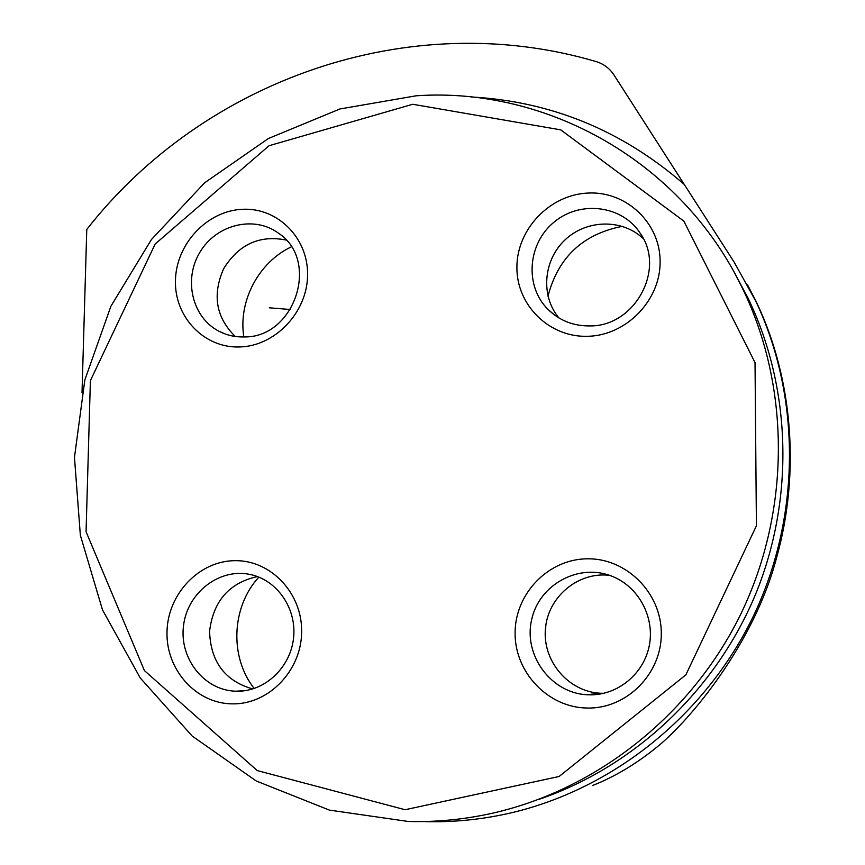 <?xml version="1.0" encoding="UTF-8"?>
<svg xmlns="http://www.w3.org/2000/svg" width="865" height="865" viewBox="0 0 865 865"><rect width="100%" height="100%" fill="white"/><g stroke="black" fill="none" stroke-linecap="round" stroke-linejoin="round"><path stroke-width="1.3" d="M425.429 821.653C453.141 822.334 480.745 819.631 508.242 813.522C611.404 790.296 704.629 716.415 752.982 616.95C800.936 517.292 801.293 397.716 755.923 301.431L734.18 262.181L613.901 74.866C609.544 68.27 603.543 63.815 595.877 61.512C408.821 6.455 203.448 80.175 86.77 229.452L82.024 392.569M290.467 309.519L269.339 307.799M747.576 284.909L755.967 301.215M755.923 301.431L757.21 303.756C792.654 379.194 800.428 472.95 776.51 557.957C754.334 643.03 690.4 720.069 657.216 746.863C636.251 763.892 614.691 776.792 592.536 785.528M243.833 336.95C238.08 301.215 258.592 262.279 291.321 246.86M622.4 226.327C582.88 234.069 558.076 257.37 547.978 296.219M545.253 636.413L545.837 625.276M258.873 577.117C231.528 606.743 229.268 656.935 254.202 688.497M416.13 95.799C547.134 86.651 681.771 161.636 742.473 288.305C790.351 386.817 790.707 510.382 741.219 613.209C691.33 715.831 594.569 791.594 488.13 814.16C461.618 819.706 435.041 822.15 408.399 821.49L329.435 810.116L256.191 780.965L192.181 736.039L140.249 677.976L102.502 609.901L80.348 535.197L74.466 457.38L84.846 379.93L110.893 306.253L151.407 239.551L204.648 182.774L268.388 138.519L339.923 108.968L416.13 95.799M412.767 104.265L560.715 129.858L683.837 221.094L755.026 362.597L756.41 525.801L685.869 674.851L559.125 776.489L405.123 809.726L257.219 770.564L144.412 670.58L86.067 531.748L90.392 380.643L155.17 244.006L269.047 145.72L412.767 104.265M235.237 560.671C199.383 560.628 167.68 593.823 167.01 631.774C165.81 669.715 196.139 703.667 232.317 703.861C268.485 704.629 301.29 670.883 301.636 632.207C302.523 593.531 271.091 560.142 235.237 560.671M587.659 558.812C626.574 558.249 661.433 593.033 661.293 633.353C661.747 673.684 626.822 708.868 587.519 708.046C548.226 707.819 514.599 672.419 515.107 632.888C515.043 593.358 548.734 558.779 587.659 558.812M242.395 209.298C277.589 207.319 308.427 238.091 307.572 275.275C307.248 312.438 275.081 346.205 239.594 346.962C204.086 348.271 174.297 316.914 175.454 280.411C176.103 243.919 207.211 210.736 242.395 209.298M587.995 193.057C549.859 194.614 516.827 229.193 516.902 267.144C516.405 305.107 549.361 337.696 587.865 336.29C626.357 335.458 660.568 300.252 660.125 261.576C660.265 222.878 626.119 190.916 587.995 193.057M235.269 336.474C215.99 317.509 212.12 294.922 223.657 268.691C238.762 244.352 259.565 234.804 286.088 240.038M244.071 336.939C235.085 337.177 226.673 335.263 218.845 331.187C192.127 317.401 183.218 279.384 199.977 252.126C216.272 224.576 253.823 215.18 278.173 232.977C320.439 259.987 294.987 337.956 244.071 336.939M558.931 317.942C540.398 295.873 543.285 260.138 565.072 239.865C586.6 219.321 622.562 218.64 643.409 238.772M590.125 325.921C573.549 326.148 559.471 320.612 547.902 309.313C524.395 285.991 527.574 243.519 554.216 222.002C580.447 199.966 622.649 205.405 640.5 233.68C665.812 269.512 634.726 326.386 590.125 325.921M603.77 693.319L600.072 693.222C568.218 691.546 542.485 660.936 545.415 628.963C547.826 596.947 578.058 571.527 609.533 575.333M589.833 694.844L586.913 694.746C550.821 692.93 523.347 655.216 531.607 619.805C539.079 584.221 579.539 562.445 612.777 576.566C638.759 587.173 654.848 617.199 649.323 645.42C644.003 673.673 617.913 695.255 589.833 694.844M252.71 688.973C224.932 680.95 210.552 661.714 209.579 631.288C213.266 601.067 229.214 582.826 257.435 576.566M236.945 691.221L235.626 691.2C204.162 690.346 179.142 658.47 183.531 625.644C187.348 592.741 219.245 567.948 249.834 574.414C276.962 579.712 296.911 608.409 293.57 637.97C290.532 667.564 264.766 691.708 236.945 691.221M539.079 799.314C633.883 767.028 715.225 690.876 755.307 594.936C794.913 498.791 791.41 387.542 747.771 297.603L734.915 273.675M471.155 96.977C551.005 101.313 621.989 130.42 684.118 184.31M734.893 273.61L742.473 288.305M225.235 333.998L218.845 331.187M554.941 315.325L547.902 309.313M600.072 693.222L586.913 694.746M244.925 690.692L235.626 691.2"/></g></svg>
